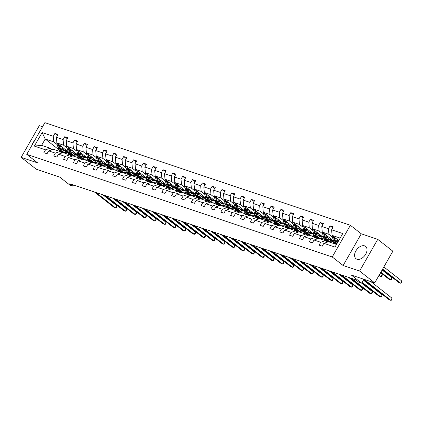 <?xml version="1.0" encoding="UTF-8"?>
<svg xmlns="http://www.w3.org/2000/svg" width="423" height="423" viewBox="0 0 423 423"><rect width="100%" height="100%" fill="white"/><g stroke="black" fill="none" stroke-linecap="round" stroke-linejoin="round"><path stroke-width="0.63" d="M356.97 259.23A7.815 5.013 -51.9 0 0 365.25 254.937A7.815 5.013 -51.9 0 0 365.615 246.403A7.815 5.013 -51.9 0 0 364.621 245.869A7.815 5.013 -51.9 0 0 356.34 250.162A7.815 5.013 -51.9 0 0 355.976 258.696A7.815 5.013 -51.9 0 0 356.97 259.23M377.744 239.349L361.268 233.813L343.122 265.507L359.592 271.043L377.744 239.349L392.867 251.204L374.715 282.897L351.28 275.024L361.559 283.087L363.775 279.222M359.592 271.043L374.715 282.897M42.543 126.752L39.302 125.663L21.15 157.351L36.272 169.211L59.706 177.084L69.991 185.147L72.856 186.109L73.507 184.973M34.749 140.362A7.815 5.013 -51.9 0 0 32.19 144.83M350.381 225.279L44.886 122.659L26.739 154.353L332.235 256.973L350.381 225.279L361.268 233.813M70.683 155.167L67.172 152.417M64.164 150.059L62.371 148.653M57.248 144.634L53.747 141.885L45.24 139.03L42.115 132.552L53.266 136.296L54.911 133.43L57.502 135.46M62.699 152.724L60.383 150.9M59.58 150.271L45.24 139.03L41.607 145.369L50.115 148.224L52.018 149.721M53.747 141.885L53.266 136.296M67.072 147.934L63.572 145.189L56.894 142.948L56.418 137.353L58.057 134.488L54.911 133.43M56.418 137.353L63.096 139.601L64.735 136.729L67.331 138.76M76.901 151.233L73.401 148.489L66.723 146.247L66.242 140.658L67.886 137.787L64.735 136.729M66.242 140.658L72.92 142.9L74.564 140.029L77.155 142.065M86.731 154.538L83.231 151.794L76.552 149.546L76.071 143.957L77.716 141.092L74.564 140.029M76.071 143.957L82.749 146.205L84.394 143.334L86.985 145.364M96.56 157.837L93.06 155.093L86.382 152.851L85.901 147.262L87.545 144.391L84.394 143.334M85.901 147.262L92.579 149.504L94.223 146.633L96.814 148.669M106.39 161.142L102.884 158.392L96.206 156.15L95.73 150.562L97.369 147.69L94.223 146.633M95.73 150.562L102.408 152.803L104.047 149.938L106.644 151.968M116.214 164.441L112.714 161.697L106.036 159.455L105.554 153.861L107.199 150.995L104.047 149.938M105.554 153.861L112.232 156.108L113.877 153.237L116.468 155.267M126.043 167.741L122.543 164.996L115.865 162.755L115.384 157.166L117.028 154.295L113.877 153.237M115.384 157.166L122.062 159.408L123.706 156.536L126.297 158.572M135.873 171.045L132.373 168.301L125.694 166.054L125.213 160.465L126.858 157.594L123.706 156.536M125.213 160.465L131.891 162.707L133.536 159.841L136.127 161.872M145.702 174.345L142.197 171.601L135.519 169.359L135.043 163.77L136.687 160.899L133.536 159.841M135.043 163.77L141.721 166.012L143.365 163.141L145.956 165.176M155.527 177.644L152.026 174.9L145.348 172.658L144.867 167.069L146.511 164.198L143.365 163.141M144.867 167.069L151.545 169.311L153.189 166.445L155.786 168.476M165.356 180.949L161.856 178.205L155.178 175.957L154.696 170.369L156.341 167.503L153.189 166.445M154.696 170.369L161.375 172.616L163.019 169.745L165.61 171.775M175.185 184.248L171.685 181.504L165.007 179.262L164.526 173.673L166.17 170.802L163.019 169.745M164.526 173.673L171.204 175.915L172.848 173.044L175.439 175.08M185.015 187.553L181.515 184.803L174.836 182.562L174.355 176.973L176 174.102L172.848 173.044M174.355 176.973L181.033 179.215L182.678 176.349L185.269 178.379M194.839 190.852L191.339 188.108L184.661 185.866L184.185 180.272L185.824 177.406L182.678 176.349M184.185 180.272L190.863 182.519L192.502 179.648L195.098 181.679M204.669 194.152L201.168 191.408L194.49 189.166L194.009 183.577L195.653 180.706L192.502 179.648M194.009 183.577L200.687 185.819L202.331 182.948L204.922 184.983M214.498 197.456L210.998 194.712L204.32 192.465L203.838 186.876L205.483 184.01L202.331 182.948M203.838 186.876L210.517 189.123L212.161 186.252L214.752 188.283M224.327 200.756L220.827 198.012L214.149 195.77L213.668 190.181L215.312 187.31L212.161 186.252M213.668 190.181L220.346 192.423L221.99 189.552L224.581 191.587M234.157 204.06L230.651 201.311L223.973 199.069L223.497 193.48L225.136 190.609L221.99 189.552M223.497 193.48L230.175 195.722L231.815 192.856L234.411 194.887M243.981 207.36L240.481 204.616L233.803 202.374L233.322 196.78L234.966 193.914L231.815 192.856M233.322 196.78L240 199.027L241.644 196.156L244.235 198.186M253.811 210.659L250.31 207.915L243.632 205.673L243.151 200.084L244.795 197.213L241.644 196.156M243.151 200.084L249.829 202.326L251.474 199.455L254.064 201.491M263.64 213.964L260.14 211.22L253.462 208.973L252.98 203.384L254.625 200.518L251.474 199.455M252.98 203.384L259.659 205.626L261.303 202.76L263.894 204.79M273.47 217.263L269.969 214.519L263.286 212.277L262.81 206.688L264.454 203.817L261.303 202.76M262.81 206.688L269.488 208.93L271.132 206.059L273.723 208.095M283.294 220.568L279.793 217.819L273.115 215.577L272.634 209.988L274.278 207.117L271.132 206.059M272.634 209.988L279.312 212.23L280.957 209.364L283.553 211.394M293.123 223.867L289.623 221.123L282.945 218.876L282.464 213.287L284.108 210.421L280.957 209.364M282.464 213.287L289.142 215.534L290.786 212.663L293.377 214.694M302.953 227.167L299.452 224.423L292.774 222.181L292.293 216.592L293.937 213.721L290.786 212.663M292.293 216.592L298.971 218.834L300.616 215.963L303.206 217.998M312.782 230.472L309.282 227.727L302.604 225.48L302.122 219.891L303.767 217.02L300.616 215.963M302.122 219.891L308.801 222.133L310.445 219.267L313.036 221.298M322.606 233.771L319.106 231.027L312.428 228.785L311.952 223.196L313.591 220.325L310.445 219.267M311.952 223.196L318.63 225.438L320.269 222.567L322.865 224.602M332.436 237.07L328.935 234.326L322.257 232.084L321.776 226.495L323.421 223.624L320.269 222.567M321.776 226.495L328.454 228.737L330.099 225.866L332.69 227.902M340.15 238.096L332.087 235.384L331.606 229.795L333.25 226.929L330.099 225.866M331.606 229.795L342.757 233.544L335.005 247.074L323.854 243.331L322.21 246.202L319.064 245.139L320.703 242.273L314.025 240.026L312.385 242.897L309.234 241.84L310.879 238.969L304.2 236.727L302.556 239.598L299.405 238.54L301.049 235.669L294.371 233.427L292.727 236.293L289.575 235.236L291.22 232.37L284.542 230.123L282.897 232.994L279.751 231.936L281.39 229.065L274.712 226.823L273.073 229.694L269.922 228.632L271.566 225.766L264.888 223.524L263.243 226.39L260.092 225.332L261.737 222.461L255.058 220.219L253.414 223.09L250.263 222.033L251.907 219.162L245.229 216.92L243.585 219.786L240.438 218.728L242.078 215.862L235.4 213.615L233.755 216.486L230.609 215.429L232.253 212.558L225.575 210.316L223.931 213.187L220.78 212.129L222.424 209.258L215.746 207.016L214.101 209.882L210.95 208.825L212.595 205.953L205.916 203.712L204.272 206.583L201.121 205.525L202.765 202.654L196.087 200.412L194.443 203.283L191.296 202.22L192.936 199.355L186.257 197.107L184.618 199.979L181.467 198.921L183.111 196.05L176.433 193.808L174.789 196.679L171.638 195.622L173.282 192.751L166.604 190.509L164.959 193.374L161.808 192.317L163.452 189.451L156.774 187.204L155.13 190.075L151.984 189.018L153.623 186.146L146.945 183.905L145.306 186.776L142.154 185.713L143.799 182.847L137.121 180.6L135.476 183.471L132.325 182.413L133.969 179.542L127.291 177.3L125.647 180.172L122.496 179.114L124.14 176.243L117.462 174.001L115.817 176.867L112.671 175.809L114.31 172.944L107.632 170.696L105.988 173.567L102.842 172.51L104.486 169.639L97.808 167.397L96.164 170.268L93.012 169.211L94.657 166.339L87.979 164.098L86.334 166.963L83.183 165.906L84.827 163.035L78.149 160.793L76.505 163.664L73.353 162.606L74.998 159.735L68.32 157.493L66.675 160.359L63.529 159.302L65.168 156.436L58.49 154.189L56.851 157.06L53.7 156.002L55.344 153.131L48.666 150.889L47.022 153.761L43.87 152.703L45.515 149.832L34.363 146.083L42.115 132.552M361.559 283.087L358.693 282.125L355.669 279.751L69.832 183.735L72.856 186.109M48.666 150.889L53.266 149.282L59.944 151.529L61.848 153.02M59.944 151.529L55.344 153.131M73.761 156.166L72.307 155.03A7.662 5.732 108.6 0 0 72.687 155.135M68.214 151.82L56.894 142.948M80.507 158.466L77.002 155.717M73.993 153.359L72.201 151.952M63.572 145.189L63.096 139.601M58.49 154.189L63.096 152.587L69.774 154.829L71.677 156.32M69.774 154.829L65.168 156.436M83.585 159.471L82.131 158.329A7.662 5.732 108.6 0 0 82.517 158.44M78.044 155.119L66.723 146.247M90.337 161.771L86.831 159.016M83.823 156.663L82.025 155.252M73.401 148.489L72.92 142.9M68.32 157.493L72.92 155.886L79.598 158.128L81.502 159.624M79.598 158.128L74.998 159.735M93.414 162.77L91.96 161.628A7.662 5.732 108.6 0 0 92.346 161.739M87.868 158.424L76.552 149.546M100.166 165.07L96.656 162.321M93.652 159.963L91.854 158.556M83.231 151.794L82.749 146.205M78.149 160.793L82.749 159.191L89.427 161.433L91.331 162.924M89.427 161.433L84.827 163.035M103.244 166.07L101.79 164.933A7.662 5.732 108.6 0 0 102.17 165.039M97.697 161.723L86.382 152.851M109.996 168.375L106.485 165.62M103.476 163.262L101.684 161.856M93.06 155.093L92.579 149.504M87.979 164.098L92.579 162.49L99.257 164.732L101.16 166.228M99.257 164.732L94.657 166.339M113.073 169.374L111.619 168.232A7.662 5.732 108.6 0 0 112 168.343M107.527 165.028L96.206 156.15M119.825 171.675L116.314 168.925M113.306 166.567L111.513 165.155M102.884 158.392L102.408 152.803M97.808 167.397L102.408 165.79L109.086 168.037L110.99 169.528M109.086 168.037L104.486 169.639M122.897 172.674L121.443 171.537A7.662 5.732 108.6 0 0 121.829 171.643M117.356 168.328L106.036 159.455M129.65 174.974L126.144 172.224M123.135 169.866L121.338 168.46M112.714 161.697L112.232 156.108M107.632 170.696L112.232 169.094L118.911 171.336L120.819 172.827M118.911 171.336L114.31 172.944M132.727 175.979L131.273 174.836A7.662 5.732 108.6 0 0 131.659 174.948M127.18 171.627L115.865 162.755M139.479 178.279L135.973 175.524M132.965 173.166L131.167 171.759M122.543 164.996L122.062 159.408M117.462 174.001L122.062 172.394L128.74 174.636L130.644 176.132M128.74 174.636L124.14 176.243M142.556 179.278L141.102 178.136A7.662 5.732 108.6 0 0 141.483 178.247M137.01 174.932L125.694 166.054M149.308 181.578L145.798 178.829M142.789 176.47L140.996 175.064M132.373 168.301L131.891 162.707M127.291 177.3L131.891 175.693L138.57 177.94L140.473 179.431M138.57 177.94L133.969 179.542M152.386 182.577L150.932 181.441A7.662 5.732 108.6 0 0 151.312 181.546M146.839 178.231L135.519 169.359M159.138 184.883L155.627 182.128M152.618 179.77L150.826 178.363M142.197 171.601L141.721 166.012M137.121 180.6L141.721 178.998L148.399 181.24L150.302 182.731M148.399 181.24L143.799 182.847M162.215 185.882L160.761 184.74A7.662 5.732 108.6 0 0 161.142 184.851M156.669 181.53L145.348 172.658M168.962 188.182L165.456 185.433M162.448 183.074L160.655 181.663M152.026 174.9L151.545 169.311M146.945 183.905L151.545 182.297L158.223 184.539L160.132 186.035M158.223 184.539L153.623 186.146M172.039 189.181L170.585 188.045A7.662 5.732 108.6 0 0 170.971 188.15M166.498 184.835L155.178 175.957M178.792 191.482L175.286 188.732M172.277 186.374L170.48 184.967M161.856 178.205L161.375 172.616M156.774 187.204L161.375 185.602L168.053 187.844L169.956 189.335M168.053 187.844L163.452 189.451M181.869 192.486L180.415 191.344A7.662 5.732 108.6 0 0 180.801 191.455M176.322 188.135L165.007 179.262M188.621 194.786L185.11 192.031M182.107 189.673L180.309 188.267M171.685 181.504L171.204 175.915M166.604 190.509L171.204 188.901L177.882 191.143L179.786 192.639M177.882 191.143L173.282 192.751M191.698 195.786L190.244 194.643A7.662 5.732 108.6 0 0 190.625 194.754M186.152 191.439L174.836 182.562M198.45 198.086L194.94 195.336M191.931 192.978L190.139 191.571M181.515 184.803L181.033 179.215M176.433 193.808L181.033 192.201L187.712 194.448L189.615 195.939M187.712 194.448L183.111 196.05M201.528 199.085L200.074 197.948A7.662 5.732 108.6 0 0 200.454 198.054M195.981 194.739L184.661 185.866M208.275 201.385L204.769 198.636M201.76 196.277L199.968 194.871M191.339 188.108L190.863 182.519M186.257 197.107L190.863 195.505L197.541 197.747L199.445 199.238M197.541 197.747L192.936 199.355M211.352 202.39L209.898 201.248A7.662 5.732 108.6 0 0 210.284 201.359M205.811 198.038L194.49 189.166M218.104 204.69L214.598 201.94M211.59 199.582L209.792 198.17M201.168 191.408L200.687 185.819M196.087 200.412L200.687 198.805L207.365 201.047L209.269 202.543M207.365 201.047L202.765 202.654M221.181 205.689L219.727 204.547A7.662 5.732 108.6 0 0 220.113 204.658M215.635 201.343L204.32 192.465M227.934 207.989L224.423 205.24M221.419 202.881L219.622 201.475M210.998 194.712L210.517 189.123M205.916 203.712L210.517 202.109L217.195 204.351L219.098 205.842M217.195 204.351L212.595 205.953M231.011 208.988L229.557 207.852A7.662 5.732 108.6 0 0 229.938 207.957M225.464 204.642L214.149 195.77M237.763 211.294L234.252 208.539M231.244 206.181L229.451 204.774M220.827 198.012L220.346 192.423M215.746 207.016L220.346 205.409L227.024 207.651L228.928 209.147M227.024 207.651L222.424 209.258M240.84 212.293L239.386 211.151A7.662 5.732 108.6 0 0 239.767 211.262M235.294 207.947L223.973 199.069M247.592 214.593L244.082 211.844M241.073 209.485L239.281 208.074M230.651 201.311L230.175 195.722M225.575 210.316L230.175 208.708L236.854 210.955L238.757 212.446M236.854 210.955L232.253 212.558M250.665 215.593L249.21 214.456A7.662 5.732 108.6 0 0 249.596 214.561M245.123 211.246L233.803 202.374M257.417 217.893L253.911 215.143M250.902 212.785L249.105 211.378M240.481 204.616L240 199.027M235.4 213.615L240 212.013L246.678 214.255L248.587 215.746M246.678 214.255L242.078 215.862M260.494 218.897L259.04 217.755A7.662 5.732 108.6 0 0 259.426 217.866M254.947 214.546L243.632 205.673M267.246 221.197L263.741 218.442M260.732 216.084L258.934 214.678M250.31 207.915L249.829 202.326M245.229 216.92L249.829 215.312L256.507 217.554L258.411 219.051M256.507 217.554L251.907 219.162M270.323 222.197L268.869 221.055A7.662 5.732 108.6 0 0 269.25 221.166M264.777 217.85L253.462 208.973M277.076 224.497L273.565 221.747M270.556 219.389L268.764 217.982M260.14 211.22L259.659 205.626M255.058 220.219L259.659 218.612L266.337 220.859L268.24 222.35M266.337 220.859L261.737 222.461M280.153 225.496L278.699 224.359A7.662 5.732 108.6 0 0 279.08 224.465M274.606 221.15L263.286 212.277M286.905 227.801L283.394 225.047M280.386 222.688L278.593 221.282M269.969 214.519L269.488 208.93M264.888 223.524L269.488 221.916L276.166 224.158L278.07 225.649M276.166 224.158L271.566 225.766M289.982 228.801L288.528 227.659M284.436 224.449L273.115 215.577M296.729 231.101L293.224 228.351M290.215 225.993L288.423 224.581M279.793 217.819L279.312 212.23M274.712 226.823L279.312 225.216L285.99 227.463L287.899 228.954M285.99 227.463L281.39 229.065M299.807 232.1L298.352 230.963A7.662 5.732 108.6 0 0 298.738 231.069M294.265 227.754L282.945 218.876M306.559 234.4L303.053 231.651M300.044 229.292L298.247 227.886M289.623 221.123L289.142 215.534M284.542 230.123L289.142 228.52L295.82 230.762L297.723 232.253M295.82 230.762L291.22 232.37M309.636 235.405L308.182 234.263A7.662 5.732 108.6 0 0 308.568 234.374M304.089 231.053L292.774 222.181M316.388 237.705L312.877 234.95M309.874 232.592L308.076 231.185M299.452 224.423L298.971 218.834M294.371 233.427L298.971 231.82L305.649 234.062L307.553 235.558M305.649 234.062L301.049 235.669M319.465 238.704L318.011 237.562A7.662 5.732 108.6 0 0 318.392 237.673M313.919 234.358L302.604 225.48M326.218 241.004L322.707 238.255M319.698 235.897L317.906 234.49M309.282 227.727L308.801 222.133M304.2 236.727L308.801 235.119L315.479 237.366L317.382 238.858M315.479 237.366L310.879 238.969M329.295 242.004L327.841 240.867M323.748 237.657L312.428 228.785M335.973 244.251L332.536 241.554M329.528 239.196L327.735 237.789M319.106 231.027L318.63 225.438M314.025 240.026L318.63 238.424L325.308 240.666L327.212 242.157M325.308 240.666L320.703 242.273M333.578 240.957L322.257 232.084M338.162 241.565L337.559 241.089M328.935 234.326L328.454 228.737M323.854 243.331L328.454 241.723L336.518 244.436M343.122 265.507L332.235 256.973M21.15 157.351L37.626 162.887L26.739 154.353M338.723 240.587L332.087 235.384M50.115 148.224L45.515 149.832M34.363 146.083L41.607 145.369M363.954 279.28L390.815 300.341L389.239 299.812L363.526 279.656M370.876 281.607L392.036 298.199L390.815 300.341L391.492 300.156L391.984 299.299L392.036 298.199M332.013 234.532A2.654 1.988 108.6 0 0 332.076 235.754L333.234 239.989A7.662 5.732 108.6 0 0 336.47 243.764L336.835 243.886M335.587 238.133L336.385 241.047A7.662 5.732 108.6 0 0 337.311 243.056M337.02 239.254L337.348 240.454A6.361 4.759 108.6 0 0 337.972 241.898M333.329 236.362L334.429 240.391A7.662 5.732 108.6 0 0 336.877 243.812M382.339 269.583L399.048 282.68L400.623 283.209L401.85 281.068L383.846 266.955M336.988 243.611A7.662 5.732 -71.4 0 1 335.185 240.645L334.202 237.044M401.85 281.068L401.797 282.173L401.305 283.029L400.623 283.209L382.619 269.097M325.636 240.925A7.662 5.732 -71.4 0 1 326.577 241.126A7.662 5.732 -71.4 0 1 327.962 241.898M325.377 240.724A7.662 5.732 -71.4 0 1 325.382 240.724L326.577 241.126M362.067 282.204L380.986 297.041L379.41 296.512L361.787 282.696M363.294 280.063L382.212 294.9L380.986 297.041L381.668 296.856L382.212 294.9M315.807 237.62A7.662 5.732 -71.4 0 1 316.748 237.826A7.662 5.732 -71.4 0 1 318.133 238.593M315.553 237.425L316.748 237.826M351.555 278.371L371.156 293.742L369.58 293.213L349.98 277.842M361.501 283.066L372.383 291.6L371.156 293.742L371.838 293.557L372.33 292.7L372.383 291.6M322.183 231.233A2.654 1.988 108.6 0 0 322.247 232.454L323.405 236.69A7.662 5.732 108.6 0 0 326.641 240.465L327.836 240.867A7.662 5.732 108.6 0 0 328.222 240.973M328.756 239.376A6.361 4.759 108.6 0 0 330.649 238.662M325.758 234.828L326.556 237.747A7.662 5.732 108.6 0 0 329.792 241.522A7.662 5.732 108.6 0 0 333.647 241.11M327.19 235.955L327.518 237.155A6.361 4.759 108.6 0 0 330.204 240.285A6.361 4.759 108.6 0 0 332.679 240.253M323.5 233.057L324.6 237.092A7.662 5.732 108.6 0 0 327.836 240.867M331.447 239.291A6.361 4.759 -71.4 0 1 329.279 239.815M380.6 272.624L389.218 279.381L390.794 279.91L392.021 277.768L382.106 269.996M329.792 241.522L328.592 241.121A7.662 5.732 -71.4 0 1 325.356 237.345L324.378 233.745M329.623 240.031A6.361 4.759 108.6 0 0 331.939 239.677M392.021 277.768L391.968 278.868L391.476 279.725L390.794 279.91L380.88 272.137M312.359 227.934A2.654 1.988 108.6 0 0 312.423 229.15L313.575 233.385A7.662 5.732 108.6 0 0 316.811 237.16L318.011 237.562A7.662 5.732 108.6 0 1 314.775 233.787L313.575 233.385M318.931 236.076A6.361 4.759 108.6 0 0 320.819 235.362M315.928 231.529L316.727 234.442A7.662 5.732 108.6 0 0 319.962 238.218A7.662 5.732 108.6 0 0 323.817 237.811M317.366 232.65L317.689 233.85A6.361 4.759 108.6 0 0 320.375 236.986A6.361 4.759 108.6 0 0 322.849 236.954M321.623 235.992A6.361 4.759 -71.4 0 1 319.45 236.515M378.86 275.664L380.97 276.61L382.191 274.469L380.367 273.036M319.962 238.218L318.768 237.816A7.662 5.732 -71.4 0 1 315.532 234.041L314.548 230.445M319.799 236.732A6.361 4.759 108.6 0 0 322.109 236.372M313.676 229.758L314.775 233.787M382.191 274.469L382.138 275.569L381.646 276.425L380.97 276.61L379.14 275.172M305.977 234.321A7.662 5.732 -71.4 0 1 306.918 234.522A7.662 5.732 -71.4 0 1 308.309 235.294M305.723 234.12L306.918 234.522M341.726 275.072L361.327 290.437L359.751 289.908L340.15 274.543M348.652 277.393L362.553 288.296L361.327 290.437L362.009 290.252L362.5 289.395L362.553 288.296M302.53 224.629A2.654 1.988 108.6 0 0 302.593 225.85L303.751 230.086A7.662 5.732 108.6 0 0 306.987 233.861L308.182 234.263A7.662 5.732 108.6 0 1 304.946 230.487L303.751 230.086M309.102 232.777A6.361 4.759 108.6 0 0 310.99 232.058M306.104 228.224L306.897 231.143A7.662 5.732 108.6 0 0 310.133 234.918A7.662 5.732 108.6 0 0 313.988 234.506M307.537 229.351L307.865 230.551A6.361 4.759 108.6 0 0 310.551 233.686A6.361 4.759 108.6 0 0 313.02 233.655M311.793 232.687A6.361 4.759 -71.4 0 1 309.62 233.21M310.133 234.918L308.938 234.516A7.662 5.732 -71.4 0 1 305.702 230.741L304.719 227.14M309.969 233.427A6.361 4.759 108.6 0 0 312.28 233.073M303.846 226.458L304.946 230.487M296.148 231.016A7.662 5.732 -71.4 0 1 297.094 231.222A7.662 5.732 -71.4 0 1 298.479 231.994M295.894 230.821L297.094 231.222M331.902 271.767L351.497 287.138L349.927 286.609L330.326 271.238M338.823 274.093L352.724 284.996L351.497 287.138L352.179 286.953L352.671 286.096L352.724 284.996M292.7 221.329A2.654 1.988 108.6 0 0 292.764 222.551L293.922 226.781A7.662 5.732 108.6 0 0 297.158 230.556L298.352 230.963A7.662 5.732 108.6 0 1 295.117 227.183L293.922 226.781M299.273 229.472A6.361 4.759 108.6 0 0 301.16 228.758M296.274 224.925L297.073 227.844A7.662 5.732 108.6 0 0 300.309 231.619A7.662 5.732 108.6 0 0 304.158 231.207M297.707 226.051L298.035 227.246A6.361 4.759 108.6 0 0 300.721 230.382A6.361 4.759 108.6 0 0 303.196 230.35M301.964 229.388A6.361 4.759 -71.4 0 1 299.791 229.911M300.309 231.619L299.109 231.217A7.662 5.732 -71.4 0 1 295.873 227.442L294.889 223.841M300.14 230.128A6.361 4.759 108.6 0 0 302.456 229.768M294.017 223.154L295.117 227.183M286.318 227.717A7.662 5.732 -71.4 0 1 287.265 227.918A7.662 5.732 -71.4 0 1 288.65 228.69M286.064 227.516A7.662 5.732 -71.4 0 1 286.07 227.516L287.265 227.918M322.072 268.468L341.673 283.833L340.097 283.304L320.497 267.939M328.994 270.794L342.9 281.692L341.673 283.833L342.355 283.653L342.9 281.692M282.871 218.025A2.654 1.988 108.6 0 0 282.934 219.246L284.092 223.481A7.662 5.732 108.6 0 0 287.328 227.257L288.523 227.659A7.662 5.732 108.6 0 0 288.909 227.77M289.443 226.173A6.361 4.759 108.6 0 0 291.331 225.454M286.445 221.626L287.243 224.539A7.662 5.732 108.6 0 0 290.479 228.314A7.662 5.732 108.6 0 0 294.334 227.902M287.878 222.747L288.206 223.947A6.361 4.759 108.6 0 0 290.892 227.082A6.361 4.759 108.6 0 0 293.366 227.051M284.187 219.854L285.287 223.883A7.662 5.732 108.6 0 0 288.523 227.659M292.134 226.083A6.361 4.759 -71.4 0 1 289.966 226.612M290.479 228.314L289.279 227.912A7.662 5.732 -71.4 0 1 286.043 224.137L285.06 220.536M290.31 226.828A6.361 4.759 108.6 0 0 292.626 226.469M276.494 224.417A7.662 5.732 -71.4 0 1 277.435 224.618A7.662 5.732 -71.4 0 1 278.82 225.39M276.24 224.216L277.435 224.618M312.243 265.163L331.844 280.534L330.268 280.005L310.667 264.634M319.164 267.489L333.07 278.392L331.844 280.534L332.526 280.349L333.017 279.492L333.07 278.392M273.041 214.725A2.654 1.988 108.6 0 0 273.11 215.947L274.263 220.182A7.662 5.732 108.6 0 0 277.499 223.957L278.699 224.359A7.662 5.732 108.6 0 1 275.463 220.584L274.263 220.182M279.619 222.873A6.361 4.759 108.6 0 0 281.507 222.154M276.616 218.321L277.414 221.24A7.662 5.732 108.6 0 0 280.65 225.015A7.662 5.732 108.6 0 0 284.505 224.602M278.048 219.447L278.376 220.647A6.361 4.759 108.6 0 0 281.062 223.778A6.361 4.759 108.6 0 0 283.537 223.746M282.305 222.784A6.361 4.759 -71.4 0 1 280.137 223.307M280.65 225.015L279.455 224.613A7.662 5.732 -71.4 0 1 276.219 220.838L275.236 217.237M280.486 223.524A6.361 4.759 108.6 0 0 282.797 223.17M274.358 216.555L275.463 220.584M266.664 221.113A7.662 5.732 -71.4 0 1 267.606 221.319A7.662 5.732 -71.4 0 1 268.996 222.086M266.411 220.917L267.606 221.319M302.413 261.863L322.014 277.234L320.438 276.705L300.838 261.335M309.34 264.19L323.241 275.093L322.014 277.234L322.696 277.049L323.188 276.193L323.241 275.093M263.217 211.426A2.654 1.988 108.6 0 0 263.28 212.647L264.433 216.877A7.662 5.732 108.6 0 0 267.669 220.653L268.869 221.055A7.662 5.732 108.6 0 1 265.633 217.279L264.433 216.877M269.789 219.569A6.361 4.759 108.6 0 0 271.677 218.855M266.791 215.021L267.585 217.935A7.662 5.732 108.6 0 0 270.82 221.71A7.662 5.732 108.6 0 0 274.675 221.303M268.224 216.142L268.552 217.343A6.361 4.759 108.6 0 0 271.238 220.478A6.361 4.759 108.6 0 0 273.707 220.446M272.481 219.484A6.361 4.759 -71.4 0 1 270.308 220.008M270.82 221.71L269.625 221.308A7.662 5.732 -71.4 0 1 266.39 217.533L265.406 213.938M270.657 220.224A6.361 4.759 108.6 0 0 272.967 219.865M264.534 213.25L265.633 217.279M256.835 217.813A7.662 5.732 -71.4 0 1 257.781 218.014A7.662 5.732 -71.4 0 1 259.167 218.786M256.581 217.612L257.781 218.014M292.584 258.564L312.185 273.93L310.609 273.401L291.013 258.035M299.51 260.891L313.411 271.788L312.185 273.93L312.867 273.744L313.358 272.888L313.411 271.788M253.388 208.121A2.654 1.988 108.6 0 0 253.451 209.343L254.609 213.578A7.662 5.732 108.6 0 0 257.845 217.353L259.04 217.755A7.662 5.732 108.6 0 1 255.804 213.98L254.609 213.578M259.96 216.269A6.361 4.759 108.6 0 0 261.848 215.55M256.962 211.717L257.755 214.635A7.662 5.732 108.6 0 0 260.991 218.411A7.662 5.732 108.6 0 0 264.846 217.998M258.395 212.843L258.723 214.043A6.361 4.759 108.6 0 0 261.409 217.179A6.361 4.759 108.6 0 0 263.878 217.147M262.651 216.179A6.361 4.759 -71.4 0 1 260.478 216.708M260.991 218.411L259.796 218.009A7.662 5.732 -71.4 0 1 256.56 214.234L255.577 210.633M260.827 216.92A6.361 4.759 108.6 0 0 263.138 216.565M254.704 209.951L255.804 213.98M247.006 214.514A7.662 5.732 -71.4 0 1 247.952 214.715A7.662 5.732 -71.4 0 1 249.337 215.487M246.752 214.313L247.952 214.715M282.76 255.259L302.36 270.63L300.785 270.101L281.184 254.731M289.681 257.586L303.587 268.489L302.36 270.63L303.042 270.445L303.587 268.489M237.181 211.209A7.662 5.732 -71.4 0 1 238.123 211.415A7.662 5.732 -71.4 0 1 239.508 212.182M236.928 211.008A7.662 5.732 -71.4 0 1 236.928 211.014L238.123 211.415M272.93 251.96L292.531 267.325L290.955 266.797L271.355 251.431M279.852 254.286L293.758 265.184L292.531 267.325L293.213 267.146L293.705 266.289L293.758 265.184M227.352 207.91A7.662 5.732 -71.4 0 1 228.293 208.111A7.662 5.732 -71.4 0 1 229.678 208.883M227.098 207.709L228.293 208.111M263.101 248.661L282.701 264.026L281.126 263.497L261.525 248.127M270.027 250.982L283.928 261.885L282.701 264.026L283.384 263.841L283.875 262.984L283.928 261.885M217.522 204.605A7.662 5.732 -71.4 0 1 218.469 204.811A7.662 5.732 -71.4 0 1 219.854 205.578M217.269 204.409L218.469 204.811M253.271 245.356L272.872 260.727L271.296 260.198L251.701 244.827M260.198 247.682L274.099 258.585L272.872 260.727L273.554 260.542L274.046 259.685L274.099 258.585M207.693 201.306A7.662 5.732 -71.4 0 1 208.639 201.507A7.662 5.732 -71.4 0 1 210.025 202.279M207.439 201.105L208.639 201.507M243.447 242.056L263.048 257.422L261.472 256.893L241.871 241.528M250.368 244.383L264.269 255.281L263.048 257.422L263.725 257.237L264.216 256.38L264.269 255.281M197.869 198.006A7.662 5.732 -71.4 0 1 198.81 198.207A7.662 5.732 -71.4 0 1 200.195 198.979M197.61 197.805A7.662 5.732 -71.4 0 1 197.615 197.805L198.81 198.207M233.618 238.752L253.218 254.123L251.643 253.594L232.042 238.223M240.539 241.078L254.445 251.981L253.218 254.123L253.9 253.937L254.445 251.981M188.039 194.702A7.662 5.732 -71.4 0 1 188.981 194.908A7.662 5.732 -71.4 0 1 190.366 195.675M187.786 194.506L188.981 194.908M223.788 235.452L243.389 250.823L241.813 250.289L222.212 234.924M230.715 237.779L244.616 248.682L243.389 250.823L244.071 250.638L244.563 249.782L244.616 248.682M178.21 191.402A7.662 5.732 -71.4 0 1 179.151 191.603A7.662 5.732 -71.4 0 1 180.542 192.375M177.956 191.201L179.151 191.603M213.959 232.153L233.559 247.518L231.984 246.99L212.383 231.624M220.885 234.474L234.786 245.377L233.559 247.518L234.242 247.333L234.733 246.477L234.786 245.377M168.38 188.098A7.662 5.732 -71.4 0 1 169.327 188.304A7.662 5.732 -71.4 0 1 170.712 189.076M168.127 187.902L169.327 188.304M204.135 228.848L223.73 244.219L222.16 243.69L202.559 228.32M211.056 231.175L224.957 242.078L223.73 244.219L224.412 244.034L224.904 243.177L224.957 242.078M158.551 184.798A7.662 5.732 -71.4 0 1 159.497 184.999A7.662 5.732 -71.4 0 1 160.883 185.771M158.297 184.597A7.662 5.732 -71.4 0 1 158.302 184.597L159.497 184.999M194.305 225.549L213.906 240.914L212.33 240.386L192.729 225.02M201.226 227.875L215.133 238.773L213.906 240.914L214.588 240.729L215.133 238.773M243.558 204.822A2.654 1.988 108.6 0 0 243.622 206.043L244.78 210.273A7.662 5.732 108.6 0 0 248.015 214.054L249.21 214.456A7.662 5.732 108.6 0 1 245.975 210.68L244.78 210.273M250.13 212.965A6.361 4.759 108.6 0 0 252.018 212.251M247.132 208.417L247.931 211.336A7.662 5.732 108.6 0 0 251.167 215.111A7.662 5.732 108.6 0 0 255.021 214.699M248.565 209.544L248.893 210.739A6.361 4.759 108.6 0 0 251.579 213.874A6.361 4.759 108.6 0 0 254.054 213.842M252.822 212.88A6.361 4.759 -71.4 0 1 250.649 213.404M251.167 215.111L249.967 214.71A7.662 5.732 -71.4 0 1 246.731 210.934L245.747 207.333M250.998 213.62A6.361 4.759 108.6 0 0 253.314 213.261M244.875 206.646L245.975 210.68M233.729 201.517A2.654 1.988 108.6 0 0 233.792 202.739L234.95 206.974A7.662 5.732 108.6 0 0 238.186 210.749L239.386 211.151A7.662 5.732 108.6 0 1 236.15 207.376L234.95 206.974M240.306 209.665A6.361 4.759 108.6 0 0 242.194 208.946M237.303 205.118L238.101 208.031A7.662 5.732 108.6 0 0 241.337 211.807A7.662 5.732 108.6 0 0 245.192 211.4M238.736 206.239L239.064 207.439A6.361 4.759 108.6 0 0 241.75 210.575A6.361 4.759 108.6 0 0 244.224 210.543M242.992 209.575A6.361 4.759 -71.4 0 1 240.824 210.104M241.337 211.807L240.142 211.405A7.662 5.732 -71.4 0 1 236.906 207.63L235.923 204.034M241.173 210.321A6.361 4.759 108.6 0 0 243.484 209.961M235.045 203.347L236.15 207.376M223.904 198.218A2.654 1.988 108.6 0 0 223.968 199.439L225.121 203.675A7.662 5.732 108.6 0 0 228.357 207.45L229.557 207.852A7.662 5.732 108.6 0 1 226.321 204.076L225.121 203.675M230.477 206.366A6.361 4.759 108.6 0 0 232.364 205.647M227.479 201.813L228.272 204.732A7.662 5.732 108.6 0 0 231.508 208.507A7.662 5.732 108.6 0 0 235.362 208.095M228.912 202.94L229.24 204.14A6.361 4.759 108.6 0 0 231.926 207.27A6.361 4.759 108.6 0 0 234.395 207.238M233.168 206.276A6.361 4.759 -71.4 0 1 230.995 206.799M231.508 208.507L230.313 208.105A7.662 5.732 -71.4 0 1 227.077 204.33L226.094 200.729M231.344 207.016A6.361 4.759 108.6 0 0 233.655 206.662M225.221 200.047L226.321 204.076M214.075 194.918A2.654 1.988 108.6 0 0 214.138 196.14L215.296 200.37A7.662 5.732 108.6 0 0 218.532 204.145L219.727 204.547A7.662 5.732 108.6 0 1 216.491 200.772L215.296 200.37M220.647 203.061A6.361 4.759 108.6 0 0 222.535 202.347M217.649 198.514L218.442 201.427A7.662 5.732 108.6 0 0 221.678 205.203A7.662 5.732 108.6 0 0 225.533 204.795M219.082 199.635L219.41 200.835A6.361 4.759 108.6 0 0 222.096 203.971A6.361 4.759 108.6 0 0 224.565 203.939M223.339 202.977A6.361 4.759 -71.4 0 1 221.166 203.5M221.678 205.203L220.483 204.801A7.662 5.732 -71.4 0 1 217.248 201.025L216.264 197.43M221.515 203.717A6.361 4.759 108.6 0 0 223.825 203.357M215.392 196.743L216.491 200.772M204.246 191.614A2.654 1.988 108.6 0 0 204.309 192.835L205.467 197.07A7.662 5.732 108.6 0 0 208.703 200.846L209.898 201.248A7.662 5.732 108.6 0 1 206.662 197.472L205.467 197.07M210.818 199.762A6.361 4.759 108.6 0 0 212.706 199.043M207.82 195.215L208.618 198.128A7.662 5.732 108.6 0 0 211.854 201.903A7.662 5.732 108.6 0 0 215.704 201.491M209.253 196.335L209.581 197.536A6.361 4.759 108.6 0 0 212.267 200.671A6.361 4.759 108.6 0 0 214.741 200.639M213.509 199.672A6.361 4.759 -71.4 0 1 211.336 200.201M211.854 201.903L210.654 201.501A7.662 5.732 -71.4 0 1 207.418 197.726L206.435 194.125M211.685 200.417A6.361 4.759 108.6 0 0 214.001 200.058M205.562 193.443L206.662 197.472M194.416 188.314A2.654 1.988 108.6 0 0 194.48 189.536L195.638 193.771A7.662 5.732 108.6 0 0 198.873 197.546L200.068 197.948A7.662 5.732 108.6 0 1 196.832 194.173L195.638 193.771M200.988 196.457A6.361 4.759 108.6 0 0 202.881 195.743M197.99 191.91L198.789 194.829A7.662 5.732 108.6 0 0 202.025 198.604A7.662 5.732 108.6 0 0 205.879 198.191M199.423 193.036L199.751 194.236A6.361 4.759 108.6 0 0 202.437 197.367A6.361 4.759 108.6 0 0 204.912 197.335M203.68 196.372A6.361 4.759 -71.4 0 1 201.512 196.896M202.025 198.604L200.825 198.202A7.662 5.732 -71.4 0 1 197.589 194.427L196.61 190.826M201.856 197.113A6.361 4.759 108.6 0 0 204.172 196.753M195.733 190.139L196.832 194.173M184.592 185.015A2.654 1.988 108.6 0 0 184.655 186.231L185.808 190.466A7.662 5.732 108.6 0 0 189.044 194.242L190.244 194.643A7.662 5.732 108.6 0 1 187.008 190.868L185.808 190.466M191.164 193.158A6.361 4.759 108.6 0 0 193.052 192.444M188.161 188.61L188.959 191.524A7.662 5.732 108.6 0 0 192.195 195.299A7.662 5.732 108.6 0 0 196.05 194.892M189.599 189.731L189.922 190.932A6.361 4.759 108.6 0 0 192.608 194.067A6.361 4.759 108.6 0 0 195.082 194.035M193.856 193.073A6.361 4.759 -71.4 0 1 191.682 193.597M192.195 195.299L191 194.897A7.662 5.732 -71.4 0 1 187.764 191.122L186.781 187.526M192.031 193.813A6.361 4.759 108.6 0 0 194.342 193.454M185.909 186.839L187.008 190.868M174.762 181.71A2.654 1.988 108.6 0 0 174.826 182.932L175.984 187.167A7.662 5.732 108.6 0 0 179.22 190.942L180.415 191.344A7.662 5.732 108.6 0 1 177.179 187.569L175.984 187.167M181.335 189.858A6.361 4.759 108.6 0 0 183.222 189.139M178.337 185.306L179.13 188.224A7.662 5.732 108.6 0 0 182.366 192A7.662 5.732 108.6 0 0 186.22 191.587M179.77 186.432L180.098 187.632A6.361 4.759 108.6 0 0 182.784 190.762A6.361 4.759 108.6 0 0 185.253 190.736M184.026 189.768A6.361 4.759 -71.4 0 1 181.853 190.292M182.366 192L181.171 191.598A7.662 5.732 -71.4 0 1 177.935 187.823L176.951 184.222M182.202 190.509A6.361 4.759 108.6 0 0 184.513 190.154M176.079 183.54L177.179 187.569M164.933 178.411A2.654 1.988 108.6 0 0 164.996 179.632L166.154 183.862A7.662 5.732 108.6 0 0 169.39 187.638L170.585 188.039A7.662 5.732 108.6 0 1 167.349 184.264L166.154 183.862M171.505 186.554A6.361 4.759 108.6 0 0 173.393 185.84M168.507 182.006L169.306 184.925A7.662 5.732 108.6 0 0 172.542 188.7A7.662 5.732 108.6 0 0 176.391 188.288M169.94 183.133L170.268 184.328A6.361 4.759 108.6 0 0 172.954 187.463A6.361 4.759 108.6 0 0 175.429 187.431M174.197 186.469A6.361 4.759 -71.4 0 1 172.024 186.992M172.542 188.7L171.341 188.298A7.662 5.732 -71.4 0 1 168.105 184.518L167.122 180.922M172.373 187.209A6.361 4.759 108.6 0 0 174.688 186.85M166.25 180.235L167.349 184.264M155.104 175.106A2.654 1.988 108.6 0 0 155.167 176.328L156.325 180.563A7.662 5.732 108.6 0 0 159.561 184.338L160.756 184.74A7.662 5.732 108.6 0 1 157.52 180.965L156.325 180.563M161.676 183.254A6.361 4.759 108.6 0 0 163.564 182.535M158.678 178.707L159.476 181.62A7.662 5.732 108.6 0 0 162.712 185.396A7.662 5.732 108.6 0 0 166.567 184.983M160.111 179.828L160.439 181.028A6.361 4.759 108.6 0 0 163.125 184.164A6.361 4.759 108.6 0 0 165.599 184.132M164.367 183.164A6.361 4.759 -71.4 0 1 162.199 183.693M162.712 185.396L161.512 184.994A7.662 5.732 -71.4 0 1 158.276 181.218L157.293 177.618M162.543 183.91A6.361 4.759 108.6 0 0 164.859 183.55M156.42 176.936L157.52 180.965M148.727 181.499A7.662 5.732 -71.4 0 1 149.668 181.7A7.662 5.732 -71.4 0 1 151.053 182.472M148.473 181.298L149.668 181.7M184.476 222.244L204.076 237.615L202.501 237.086L182.9 221.715M191.397 224.571L205.303 235.474L204.076 237.615L204.758 237.43L205.25 236.573L205.303 235.474M145.274 171.807A2.654 1.988 108.6 0 0 145.343 173.028L146.495 177.263A7.662 5.732 108.6 0 0 149.731 181.039L150.932 181.441A7.662 5.732 108.6 0 1 147.696 177.665L146.495 177.263M151.852 179.955A6.361 4.759 108.6 0 0 153.739 179.236M148.848 175.402L149.647 178.321A7.662 5.732 108.6 0 0 152.883 182.096A7.662 5.732 108.6 0 0 156.737 181.684M150.281 176.528L150.609 177.729A6.361 4.759 108.6 0 0 153.295 180.859A6.361 4.759 108.6 0 0 155.77 180.827M154.538 179.865A6.361 4.759 -71.4 0 1 152.37 180.388M152.883 182.096L151.688 181.694A7.662 5.732 -71.4 0 1 148.452 177.919L147.468 174.318M152.719 180.605A6.361 4.759 108.6 0 0 155.03 180.251M146.591 173.631L147.696 177.665M138.897 178.194A7.662 5.732 -71.4 0 1 139.839 178.4A7.662 5.732 -71.4 0 1 141.229 179.167M138.644 177.998L139.839 178.4M174.646 218.945L194.247 234.316L192.671 233.787L173.07 218.416M181.573 221.271L195.474 232.174L194.247 234.316L194.929 234.131L195.421 233.274L195.474 232.174M135.45 168.507A2.654 1.988 108.6 0 0 135.513 169.723L136.666 173.959A7.662 5.732 108.6 0 0 139.902 177.734L141.102 178.136A7.662 5.732 108.6 0 1 137.866 174.361L136.666 173.959M142.022 176.65A6.361 4.759 108.6 0 0 143.91 175.936M139.024 172.103L139.817 175.016A7.662 5.732 108.6 0 0 143.053 178.792A7.662 5.732 108.6 0 0 146.908 178.384M140.457 173.224L140.785 174.424A6.361 4.759 108.6 0 0 143.471 177.56A6.361 4.759 108.6 0 0 145.94 177.528M144.714 176.565A6.361 4.759 -71.4 0 1 142.54 177.089M143.053 178.792L141.858 178.39A7.662 5.732 -71.4 0 1 138.622 174.614L137.639 171.019M142.889 177.306A6.361 4.759 108.6 0 0 145.2 176.946M136.766 170.332L137.866 174.361M129.068 174.895A7.662 5.732 -71.4 0 1 130.014 175.096A7.662 5.732 -71.4 0 1 131.4 175.868M128.814 174.694L130.014 175.096M164.817 215.645L184.417 231.011L182.842 230.482L163.246 215.117M171.743 217.967L185.644 228.869L184.417 231.011L185.1 230.826L185.591 229.969L185.644 228.869M125.62 165.203A2.654 1.988 108.6 0 0 125.684 166.424L126.842 170.659A7.662 5.732 108.6 0 0 130.078 174.435L131.273 174.836A7.662 5.732 108.6 0 1 128.037 171.061L126.842 170.659M132.193 173.351A6.361 4.759 108.6 0 0 134.08 172.632M129.195 168.798L129.988 171.717A7.662 5.732 108.6 0 0 133.224 175.492A7.662 5.732 108.6 0 0 137.078 175.08M130.628 169.924L130.956 171.125A6.361 4.759 108.6 0 0 133.642 174.26A6.361 4.759 108.6 0 0 136.111 174.228M134.884 173.261A6.361 4.759 -71.4 0 1 132.711 173.784M133.224 175.492L132.029 175.09A7.662 5.732 -71.4 0 1 128.793 171.315L127.809 167.714M133.06 174.001A6.361 4.759 108.6 0 0 135.371 173.647M126.937 167.032L128.037 171.061M119.238 171.595A7.662 5.732 -71.4 0 1 120.185 171.796A7.662 5.732 -71.4 0 1 121.57 172.568M118.985 171.394L120.185 171.796M154.992 212.341L174.593 227.711L173.018 227.183L153.417 211.812M161.914 214.667L175.82 225.57L174.593 227.711L175.275 227.526L175.82 225.57M115.791 161.903A2.654 1.988 108.6 0 0 115.854 163.125L117.012 167.355A7.662 5.732 108.6 0 0 120.248 171.13L121.443 171.537A7.662 5.732 108.6 0 1 118.207 167.762L117.012 167.355M122.363 170.046A6.361 4.759 108.6 0 0 124.251 169.332M119.365 165.499L120.164 168.417A7.662 5.732 108.6 0 0 123.4 172.193A7.662 5.732 108.6 0 0 127.254 171.78M120.798 166.625L121.126 167.82A6.361 4.759 108.6 0 0 123.812 170.955A6.361 4.759 108.6 0 0 126.287 170.924M125.055 169.961A6.361 4.759 -71.4 0 1 122.882 170.485M123.4 172.193L122.199 171.791A7.662 5.732 -71.4 0 1 118.963 168.016L117.98 164.415M123.23 170.702A6.361 4.759 108.6 0 0 125.546 170.342M117.108 163.727L118.207 167.762M109.414 168.291A7.662 5.732 -71.4 0 1 110.355 168.497A7.662 5.732 -71.4 0 1 111.741 169.263M109.16 168.09L110.355 168.497M145.163 209.041L164.764 224.407L163.188 223.878L143.587 208.513M152.084 211.368L165.99 222.265L164.764 224.407L165.446 224.227L165.938 223.37L165.99 222.265M105.962 158.599A2.654 1.988 108.6 0 0 106.025 159.82L107.183 164.055A7.662 5.732 108.6 0 0 110.419 167.831L111.619 168.232A7.662 5.732 108.6 0 1 108.383 164.457L107.183 164.055M112.539 166.747A6.361 4.759 108.6 0 0 114.427 166.028M109.536 162.199L110.334 165.113A7.662 5.732 108.6 0 0 113.57 168.888A7.662 5.732 108.6 0 0 117.425 168.481M110.969 163.32L111.297 164.521A6.361 4.759 108.6 0 0 113.983 167.656A6.361 4.759 108.6 0 0 116.457 167.624M115.225 166.657A6.361 4.759 -71.4 0 1 113.057 167.185M113.57 168.888L112.37 168.486A7.662 5.732 -71.4 0 1 109.139 164.711L108.156 161.11M113.406 167.402A6.361 4.759 108.6 0 0 115.717 167.043M107.278 160.428L108.383 164.457M99.585 164.991A7.662 5.732 -71.4 0 1 100.526 165.192A7.662 5.732 -71.4 0 1 101.911 165.964M99.331 164.79L100.526 165.192M135.334 205.737L154.934 221.107L153.359 220.579L133.758 205.208M142.26 208.063L156.161 218.966L154.934 221.107L155.616 220.922L156.108 220.066L156.161 218.966M96.137 155.299A2.654 1.988 108.6 0 0 96.201 156.521L97.353 160.756A7.662 5.732 108.6 0 0 100.589 164.531L101.79 164.933A7.662 5.732 108.6 0 1 98.554 161.158L97.353 160.756M102.71 163.447A6.361 4.759 108.6 0 0 104.597 162.728M99.712 158.895L100.505 161.813A7.662 5.732 108.6 0 0 103.741 165.589A7.662 5.732 108.6 0 0 107.595 165.176M101.145 160.021L101.472 161.221A6.361 4.759 108.6 0 0 104.158 164.351A6.361 4.759 108.6 0 0 106.628 164.32M105.401 163.357A6.361 4.759 -71.4 0 1 103.228 163.881M103.741 165.589L102.546 165.187A7.662 5.732 -71.4 0 1 99.31 161.412L98.326 157.811M103.577 164.098A6.361 4.759 108.6 0 0 105.887 163.743M97.454 157.129L98.554 161.158M89.755 161.686A7.662 5.732 -71.4 0 1 90.702 161.893A7.662 5.732 -71.4 0 1 92.087 162.659M89.502 161.491L90.702 161.893M125.504 202.437L145.105 217.808L143.529 217.279L123.934 201.908M132.431 204.764L146.332 215.667L145.105 217.808L145.787 217.623L146.279 216.766L146.332 215.667M86.308 152A2.654 1.988 108.6 0 0 86.371 153.221L87.529 157.451A7.662 5.732 108.6 0 0 90.765 161.226L91.96 161.628A7.662 5.732 108.6 0 1 88.724 157.853L87.529 157.451M92.88 160.143A6.361 4.759 108.6 0 0 94.768 159.429M89.882 155.595L90.675 158.509A7.662 5.732 108.6 0 0 93.911 162.284A7.662 5.732 108.6 0 0 97.766 161.877M91.315 156.716L91.643 157.916A6.361 4.759 108.6 0 0 94.329 161.052A6.361 4.759 108.6 0 0 96.798 161.02M95.572 160.058A6.361 4.759 -71.4 0 1 93.398 160.581M93.911 162.284L92.716 161.882A7.662 5.732 -71.4 0 1 89.48 158.107L88.497 154.511M93.747 160.798A6.361 4.759 108.6 0 0 96.058 160.439M87.624 153.824L88.724 157.853M79.926 158.387A7.662 5.732 -71.4 0 1 80.872 158.588A7.662 5.732 -71.4 0 1 82.258 159.36M79.672 158.186L80.872 158.588M115.68 199.138L135.281 214.503L133.705 213.975L114.104 198.609M122.601 201.464L136.502 212.362L135.281 214.503L135.957 214.318L136.449 213.462L136.502 212.362M76.478 148.695A2.654 1.988 108.6 0 0 76.542 149.916L77.7 154.152A7.662 5.732 108.6 0 0 80.936 157.927L82.131 158.329A7.662 5.732 108.6 0 1 78.895 154.554L77.7 154.152M83.051 156.843A6.361 4.759 108.6 0 0 84.938 156.124M80.053 152.296L80.851 155.209A7.662 5.732 108.6 0 0 84.087 158.985A7.662 5.732 108.6 0 0 87.936 158.572M81.486 153.417L81.813 154.617A6.361 4.759 108.6 0 0 84.5 157.753A6.361 4.759 108.6 0 0 86.974 157.721M85.742 156.753A6.361 4.759 -71.4 0 1 83.569 157.282M84.087 158.985L82.887 158.583A7.662 5.732 -71.4 0 1 79.651 154.807L78.667 151.207M83.918 157.499A6.361 4.759 108.6 0 0 86.234 157.139M77.795 150.525L78.895 154.554M70.102 155.088A7.662 5.732 -71.4 0 1 71.043 155.289A7.662 5.732 -71.4 0 1 72.428 156.061M69.843 154.887A7.662 5.732 -71.4 0 1 69.848 154.887L71.043 155.289M105.85 195.833L125.451 211.204L123.876 210.675L104.275 195.304M112.772 198.16L126.678 209.062L125.451 211.204L126.133 211.019L126.678 209.062M66.649 145.396A2.654 1.988 108.6 0 0 66.712 146.617L67.87 150.852A7.662 5.732 108.6 0 0 71.106 154.628L72.301 155.03A7.662 5.732 108.6 0 1 69.065 151.254L67.87 150.852M73.221 153.538A6.361 4.759 108.6 0 0 75.114 152.825M70.223 148.991L71.022 151.91A7.662 5.732 108.6 0 0 74.258 155.685A7.662 5.732 108.6 0 0 78.112 155.273M71.656 150.117L71.984 151.318A6.361 4.759 108.6 0 0 74.67 154.448A6.361 4.759 108.6 0 0 77.145 154.416M75.913 153.454A6.361 4.759 -71.4 0 1 73.745 153.977M74.258 155.685L73.057 155.283A7.662 5.732 -71.4 0 1 69.821 151.508L68.843 147.907M74.088 154.194A6.361 4.759 108.6 0 0 76.404 153.835M67.966 147.22L69.065 151.254M60.272 151.783A7.662 5.732 -71.4 0 1 61.213 151.989A7.662 5.732 -71.4 0 1 62.599 152.756M60.018 151.582A7.662 5.732 -71.4 0 1 60.018 151.587L61.213 151.989M96.021 192.534L115.622 207.905L114.046 207.37L94.445 192.005M102.948 194.86L116.848 205.763L115.622 207.905L116.304 207.719L116.796 206.863L116.848 205.763M56.819 142.091A2.654 1.988 108.6 0 0 56.888 143.312L58.041 147.548A7.662 5.732 108.6 0 0 61.277 151.323L62.477 151.725A7.662 5.732 108.6 0 0 62.858 151.836M63.397 150.239A6.361 4.759 108.6 0 0 65.285 149.52M60.394 145.692L61.192 148.605A7.662 5.732 108.6 0 0 64.428 152.38A7.662 5.732 108.6 0 0 68.283 151.973M61.832 146.813L62.155 148.013A6.361 4.759 108.6 0 0 64.841 151.148A6.361 4.759 108.6 0 0 67.315 151.117M58.141 143.92L59.241 147.95A7.662 5.732 108.6 0 0 62.477 151.725M66.088 150.154A6.361 4.759 -71.4 0 1 63.915 150.678M64.428 152.38L63.233 151.979A7.662 5.732 -71.4 0 1 59.997 148.203L59.014 144.608M64.264 150.895A6.361 4.759 108.6 0 0 66.575 150.535M334.429 240.391L333.234 239.989M336.385 241.047L335.185 240.645M332.917 236.039L332.076 235.754M324.6 237.092L323.405 236.69M326.556 237.747L325.356 237.345M323.087 232.735L322.247 232.454M316.727 234.442L315.532 234.041M313.258 229.435L312.423 229.15M306.897 231.143L305.702 230.741M303.434 226.131L302.593 225.85M297.073 227.844L295.873 227.442M293.604 222.831L292.764 222.551M285.287 223.883L284.092 223.481M287.243 224.539L286.043 224.137M283.775 219.532L282.934 219.246M277.414 221.24L276.219 220.838M273.945 216.227L273.11 215.947M267.585 217.935L266.39 217.533M264.121 212.928L263.28 212.647M257.755 214.635L256.56 214.234M254.292 209.623L253.451 209.343M247.931 211.336L246.731 210.934M244.462 206.324L243.622 206.043M238.101 208.031L236.906 207.63M234.633 203.024L233.792 202.739M228.272 204.732L227.077 204.33M224.803 199.719L223.968 199.439M218.442 201.427L217.248 201.025M214.979 196.42L214.138 196.14M208.618 198.128L207.418 197.726M205.15 193.121L204.309 192.835M198.789 194.829L197.589 194.427M195.32 189.816L194.48 189.536M188.959 191.524L187.764 191.122M185.491 186.517L184.655 186.231M179.13 188.224L177.935 187.823M175.667 183.212L174.826 182.932M169.306 184.925L168.105 184.518M165.837 179.912L164.996 179.632M159.476 181.62L158.276 181.218M156.008 176.613L155.167 176.328M149.647 178.321L148.452 177.919M146.178 173.308L145.343 173.028M139.817 175.016L138.622 174.614M136.354 170.009L135.513 169.723M129.988 171.717L128.793 171.315M126.525 166.704L125.684 166.424M120.164 168.417L118.963 168.016M116.695 163.405L115.854 163.125M110.334 165.113L109.139 164.711M106.866 160.106L106.025 159.82M100.505 161.813L99.31 161.412M97.036 156.801L96.201 156.521M90.675 158.509L89.48 158.107M87.212 153.501L86.371 153.221M80.851 155.209L79.651 154.807M77.383 150.202L76.542 149.916M71.022 151.91L69.821 151.508M67.553 146.897L66.712 146.617M59.241 147.95L58.041 147.548M61.192 148.605L59.997 148.203M57.724 143.598L56.888 143.312"/></g></svg>
